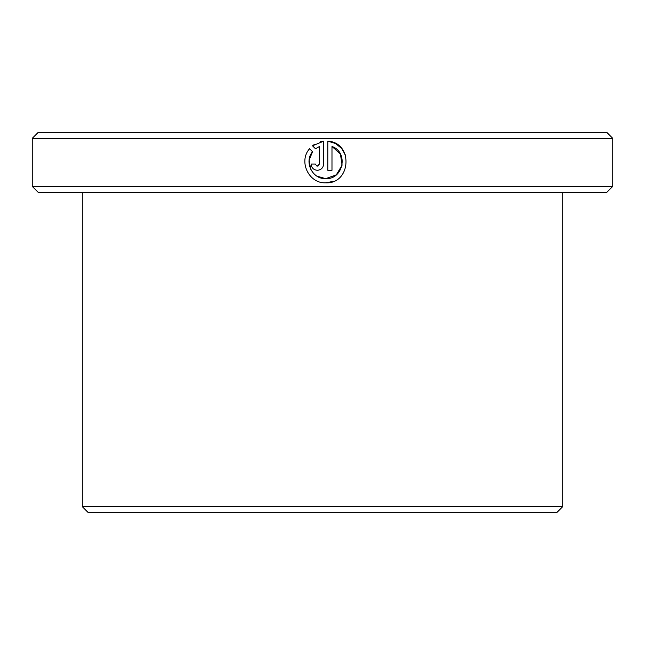 <?xml version="1.0" encoding="UTF-8"?>
<svg xmlns="http://www.w3.org/2000/svg" width="645" height="645" viewBox="0 0 645 645"><rect width="100%" height="100%" fill="white"/><g stroke="black" fill="none" stroke-linecap="round" stroke-linejoin="round"><path stroke-width="0.97" d="M310.729 169.312L309.108 160.258L312.535 151.712C303.811 161.847 312.39 179.31 325.717 178.649L316.945 176.158M335.327 143.424L327.805 141.182C353.412 142.432 351.332 184.139 325.717 182.825L333.425 181.35M345.446 155.123L341.681 148.503M341.519 148.31L335.473 143.496M315.332 164.499L317.372 166.128L316.364 165.862M318.678 165.668L317.372 166.128L319.46 164.04L319.46 146.471L315.486 148.761L312.511 145.794L323.637 141.182L323.637 164.04C323.258 167.845 321.17 169.925 317.372 170.296C313.575 169.925 311.487 167.845 311.108 164.04L315.284 164.04M562.706 506.656L556.7 512.662L88.3 512.662L82.294 506.656L562.706 506.656L562.706 192.387M38.257 132.338L606.743 132.338L612.75 138.344L32.25 138.344L38.257 132.338M612.75 186.381L606.743 192.387L38.257 192.387L32.25 186.381L612.75 186.381L612.75 138.344M325.717 182.825C308.826 183.672 298.183 161.339 309.56 148.745L312.535 151.712M342.1 165.176L336.327 174.843L325.717 178.649C343.39 179.649 348.792 152.212 331.981 146.471L331.981 170.296L327.805 170.296L327.805 141.182M32.25 186.381L32.25 138.344M82.294 506.656L82.294 192.387M314.494 144.351L312.511 145.794L315.486 148.761M323.637 141.182L320.428 141.763M331.981 146.471L340.399 153.986L342.108 165.136"/></g></svg>
